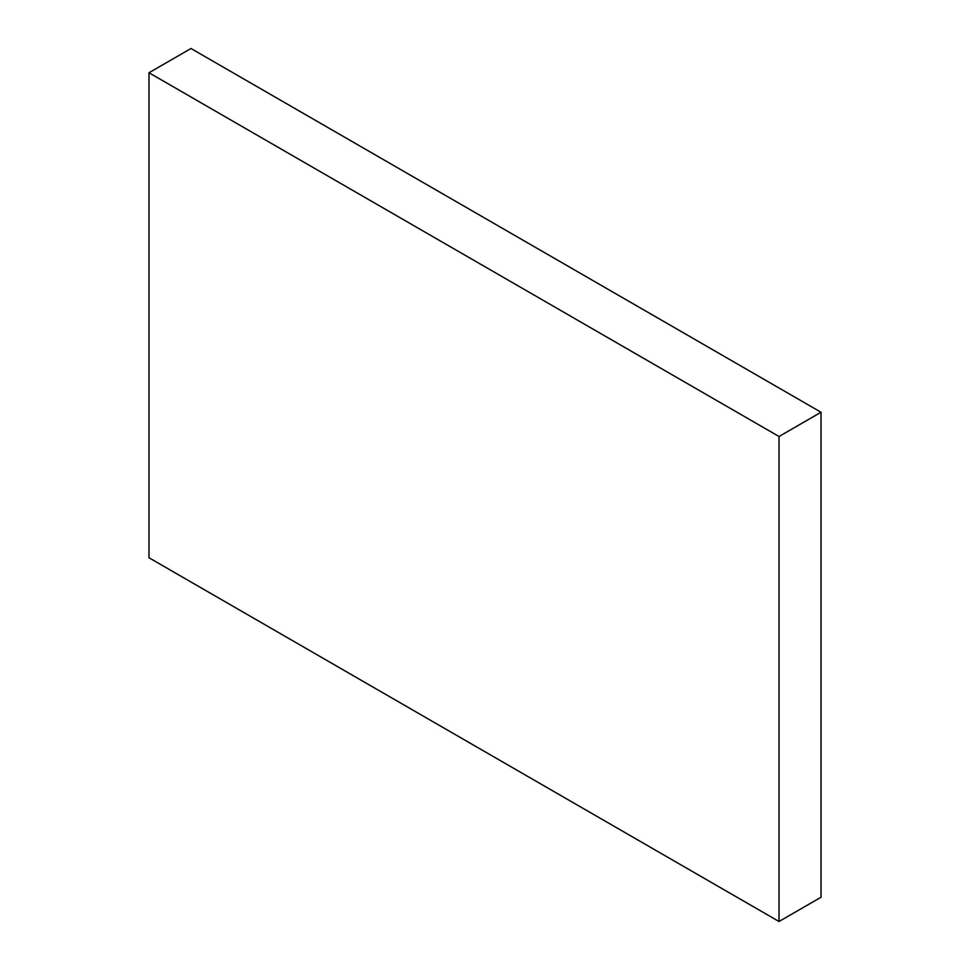 <?xml version="1.0" encoding="UTF-8"?>
<svg xmlns="http://www.w3.org/2000/svg" width="970" height="970" viewBox="0 0 970 970"><rect width="100%" height="100%" fill="white"/><g stroke="black" fill="none" stroke-linecap="round" stroke-linejoin="round"><path stroke-width="1.45" d="M148.98 72.75L190.981 48.5L821.02 412.25L821.02 897.25L779.019 921.5L779.019 436.5L148.98 72.75L148.98 557.75L779.019 921.5M821.02 412.25L779.019 436.5"/></g></svg>
